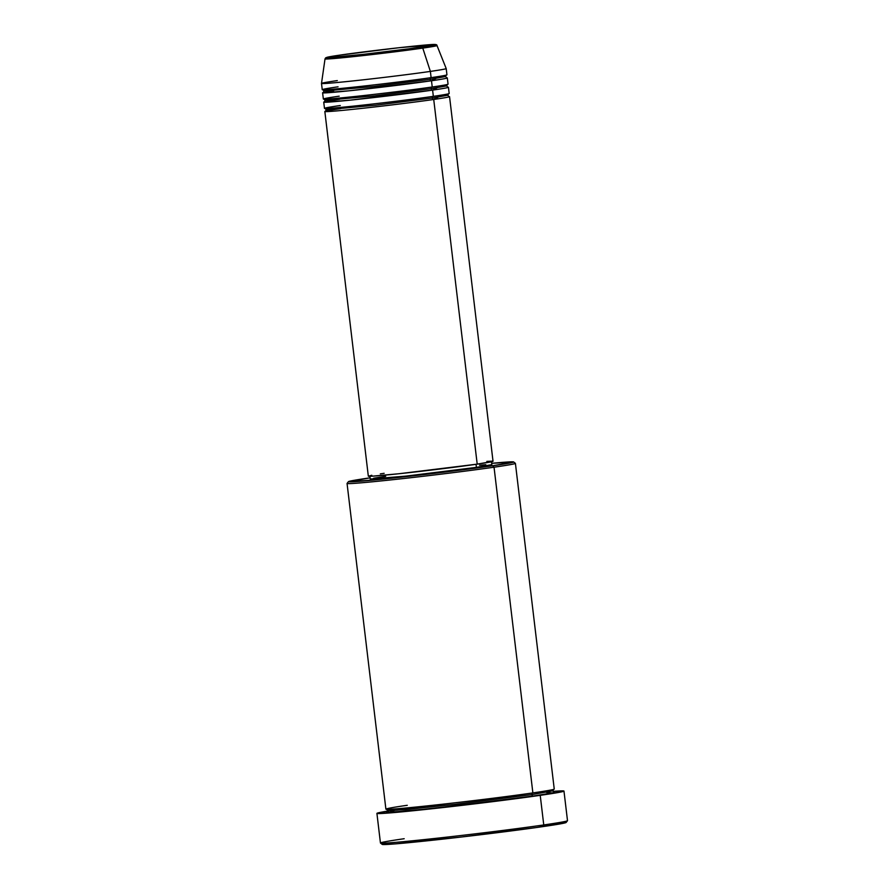 <?xml version="1.0" encoding="UTF-8"?>
<svg xmlns="http://www.w3.org/2000/svg" width="889" height="889" viewBox="0 0 889 889"><rect width="100%" height="100%" fill="white"/><g stroke="black" fill="none" stroke-linecap="round" stroke-linejoin="round"><path stroke-width="1.33" d="M338.064 86.822C324.052 88.767 309.205 91.567 343.076 88.255C378.081 84.777 420.841 79.221 431.109 77.643L430.376 71.409L422.775 48.106A1.567 1.167 -98.2 0 0 421.519 47.061C412.54 48.439 375.18 53.284 344.61 56.329C315.017 59.219 327.985 56.774 340.231 55.074C349.21 53.696 386.571 48.851 417.141 45.806C446.734 42.916 433.765 45.361 421.519 47.061A1.567 1.167 81.8 0 1 422.775 48.106L436.988 45.539A56.374 1.278 173.2 0 1 422.775 48.106L430.376 71.409A62.797 1.422 -6.8 0 0 446.2 68.564A62.797 1.422 173.2 0 1 430.376 71.409L431.109 77.643A62.797 1.422 -6.8 0 0 446.945 74.798L446.2 68.564L436.988 45.539C437.099 44.806 436.121 44.439 434.054 44.45C426.187 44.417 366.913 51.14 340.187 55.085A1.567 1.167 81.8 0 1 340.231 55.074L398.828 47.739L435.299 44.628L409.24 48.762L362.923 54.396L328.141 57.663L326.485 57.618L327.93 57.085L340.231 55.074A1.567 1.167 -98.2 0 0 340.154 55.085A1.567 1.167 81.8 0 1 340.187 55.085L325.718 57.785L325.03 58.885L337.053 58.263L422.775 48.106A56.374 1.278 173.2 0 1 360.978 55.818A56.374 1.278 173.2 0 1 325.03 58.885L321.496 83.433A62.797 1.422 173.2 0 1 337.32 80.588M448.778 96.49A62.797 1.422 173.2 0 1 449.545 96.623A62.797 1.422 173.2 0 1 433.721 99.468A1.567 1.167 81.8 0 1 432.365 98.023L447.8 95.245L432.365 98.023A1.567 1.167 81.8 0 1 433.265 96.356A1.567 1.167 -98.2 0 0 432.365 98.023L375.625 105.224L326.219 109.747L375.625 105.224L432.365 98.023A1.567 1.167 -98.2 0 0 433.721 99.468C423.442 101.046 380.681 106.591 345.677 110.069C311.806 113.392 326.652 110.592 340.676 108.647M340.298 105.524C326.285 107.469 311.439 110.269 345.31 106.958C380.303 103.48 423.075 97.923 433.343 96.345A62.797 1.422 -6.8 0 0 449.178 93.501L448.434 87.266A62.797 1.422 173.2 0 1 432.599 90.111L350.122 100.157L323.829 102.202L334.886 99.99M437.077 87.8L432.599 90.111A1.567 1.167 81.8 0 1 431.254 88.667L446.689 85.9L431.254 88.667A1.567 1.167 81.8 0 1 432.154 87.011A1.567 1.167 -98.2 0 0 431.254 88.667L374.502 95.879L325.096 100.39L374.502 95.879L431.254 88.667A1.567 1.167 -98.2 0 0 432.599 90.111L433.343 96.345L432.599 90.111A62.797 1.422 173.2 0 1 363.945 98.679A62.797 1.422 173.2 0 1 323.729 102.135A62.797 1.422 173.2 0 1 324.441 101.835M339.187 96.179C325.174 98.123 310.328 100.924 344.187 97.601C379.192 94.123 421.953 88.578 432.232 87A62.797 1.422 -6.8 0 0 448.056 84.155L447.311 77.921A62.797 1.422 173.2 0 1 431.487 80.766L349.01 90.811L322.707 92.856L333.775 90.634M435.954 78.454L431.487 80.766A1.567 1.167 81.8 0 1 430.132 79.321L445.567 76.543L430.132 79.321A1.567 1.167 81.8 0 1 431.032 77.654A1.567 1.167 -98.2 0 0 430.132 79.321L373.391 86.522L323.985 91.045L373.391 86.522L430.132 79.321A1.567 1.167 -98.2 0 0 431.487 80.766L432.232 87L431.487 80.766A62.797 1.422 173.2 0 1 362.823 89.333A62.797 1.422 173.2 0 1 322.607 92.789A62.797 1.422 173.2 0 1 323.318 92.478M348.444 481.649A83.199 1.889 173.2 0 1 369.402 477.926A83.199 1.889 173.2 0 1 370.102 477.815L348.566 481.782L376.036 479.816L435.743 473.181L492.695 465.758A83.199 1.889 173.2 0 1 400.839 477.215A83.199 1.889 173.2 0 1 348.444 481.649L347.077 483.394A84.777 1.922 -6.8 0 0 400.461 478.871A84.777 1.922 -6.8 0 0 494.04 467.203A84.777 1.922 -6.8 0 0 515.387 463.325A84.777 1.922 173.2 0 1 494.04 467.203L532.878 792.91A84.777 1.922 -6.8 0 0 554.247 789.076L515.409 463.358L513.642 461.947A83.199 1.889 173.2 0 1 492.695 465.758L494.04 467.203A84.777 1.922 173.2 0 1 401.35 478.771A84.777 1.922 173.2 0 1 347.054 483.438L385.893 809.146A84.777 1.922 -6.8 0 0 440.188 804.478A84.777 1.922 -6.8 0 0 532.878 792.91L494.04 467.203L492.695 465.758L513.598 462.08L491.695 463.325A83.199 1.889 173.2 0 1 513.642 461.947M376.914 813.379L380.448 842.983A94.19 2.134 -6.8 0 0 440.766 837.805A94.19 2.134 -6.8 0 0 543.757 824.948L542.779 826.626A92.623 2.1 -6.8 0 0 566.115 822.481L567.482 820.736A94.19 2.134 173.2 0 1 543.757 824.948A94.19 2.134 -6.8 0 0 567.504 820.68L563.97 791.077A94.19 2.134 173.2 0 1 540.223 795.344L543.757 824.948L540.223 795.344A94.19 2.134 173.2 0 1 437.244 808.19A94.19 2.134 173.2 0 1 376.914 813.379A94.19 2.134 173.2 0 1 387.604 811.101L377.069 813.479L390.593 812.857L475.759 803.745L551.036 793.71L563.893 791.177L553.058 791.366A94.19 2.134 173.2 0 1 563.97 791.077M553.614 792.01L554.547 792.277L552.258 792.932L533.256 796.033A1.567 1.167 81.8 0 1 531.9 794.588L552.88 790.81L531.9 794.588A1.567 1.167 81.8 0 1 532.8 792.921A1.567 1.167 -98.2 0 0 531.9 794.588L454.79 804.378L405.662 809.546L387.637 810.524L394.194 808.99L387.637 810.524L391.916 810.612L454.79 804.378L531.9 794.588A1.567 1.167 -98.2 0 0 533.256 796.033L431.721 808.557L388.66 812.435L394.372 810.468M407.273 805.301C388.349 807.934 368.302 811.713 414.03 807.234C461.28 802.534 519.009 795.044 532.878 792.91L532.578 790.365M447.667 87.144A62.797 1.422 173.2 0 1 448.434 87.266M492.973 461.358L477.204 464.136L433.721 99.468L477.204 464.136A62.797 1.422 -6.8 0 0 493.028 461.291L449.545 96.623M491.795 464.658L476.404 467.37L476.048 464.302L476.404 467.37A61.23 1.389 -6.8 0 0 491.839 464.591L491.473 461.48M446.556 77.788A62.797 1.422 173.2 0 1 447.311 77.921M322.607 92.789L323.352 99.023A62.797 1.422 -6.8 0 0 363.568 95.568A62.797 1.422 -6.8 0 0 432.232 87L431.998 85.111M321.496 83.433A62.797 1.422 -6.8 0 0 361.534 79.999A62.797 1.422 -6.8 0 0 430.376 71.409A62.797 1.422 173.2 0 1 361.712 79.977A62.797 1.422 173.2 0 1 321.496 83.433L322.24 89.667A62.797 1.422 -6.8 0 0 362.456 86.211A62.797 1.422 -6.8 0 0 431.109 77.643L430.887 75.754M565.982 822.325L536.445 827.526L461.369 837.016L395.638 843.85L382.337 844.461L387.326 843.05M560.514 822.369L565.026 822.236M546.324 792.343L552.236 792.932L533.256 796.033L475.226 803.589L408.518 810.924L388.949 812.424L386.337 812.168L388.637 811.524M390.971 811.057L394.071 810.512M479.593 465.214L485.805 464.703M369.88 475.971L370.257 479.093A61.23 1.389 -6.8 0 0 409.462 475.726A61.23 1.389 -6.8 0 0 476.404 467.37L405.484 476.16L370.302 479.027M373.647 478.215L385.693 476.315M486.839 461.402L492.284 461.158M438.188 97.145L433.721 99.468A62.797 1.422 173.2 0 1 365.057 108.036A62.797 1.422 173.2 0 1 324.841 111.492L368.324 476.16A62.797 1.422 -6.8 0 0 408.54 472.704A62.797 1.422 -6.8 0 0 477.204 464.136L399.039 473.726L372.135 476.193L368.424 476.226L371.813 475.271M380.314 473.881L384.159 473.315M324.841 111.492A62.797 1.422 173.2 0 1 325.552 111.181M323.729 102.135L324.474 108.369A62.797 1.422 -6.8 0 0 364.679 104.913A62.797 1.422 -6.8 0 0 433.343 96.345L433.121 94.456M380.481 843.028L382.226 844.406A92.623 2.1 -6.8 0 0 442.489 839.16A92.623 2.1 -6.8 0 0 542.779 826.626L543.757 824.948A94.19 2.134 173.2 0 1 441.766 837.694A94.19 2.134 173.2 0 1 380.481 843.028A94.19 2.134 173.2 0 1 404.195 838.716M325.441 111.247L326.219 109.747L325.118 108.469M339.598 99.29L334.909 99.979M324.329 101.891L325.096 100.39L323.996 99.124M323.218 92.545L323.985 91.045L322.885 89.767M386.926 811.968L387.637 810.524L386.604 809.268M553.914 792.066L552.88 790.81L553.591 789.365M446.667 77.821L445.567 76.543L446.345 75.043M447.789 87.166L446.689 85.9L447.456 84.399M448.901 96.523L447.8 95.245L448.567 93.745"/></g></svg>

